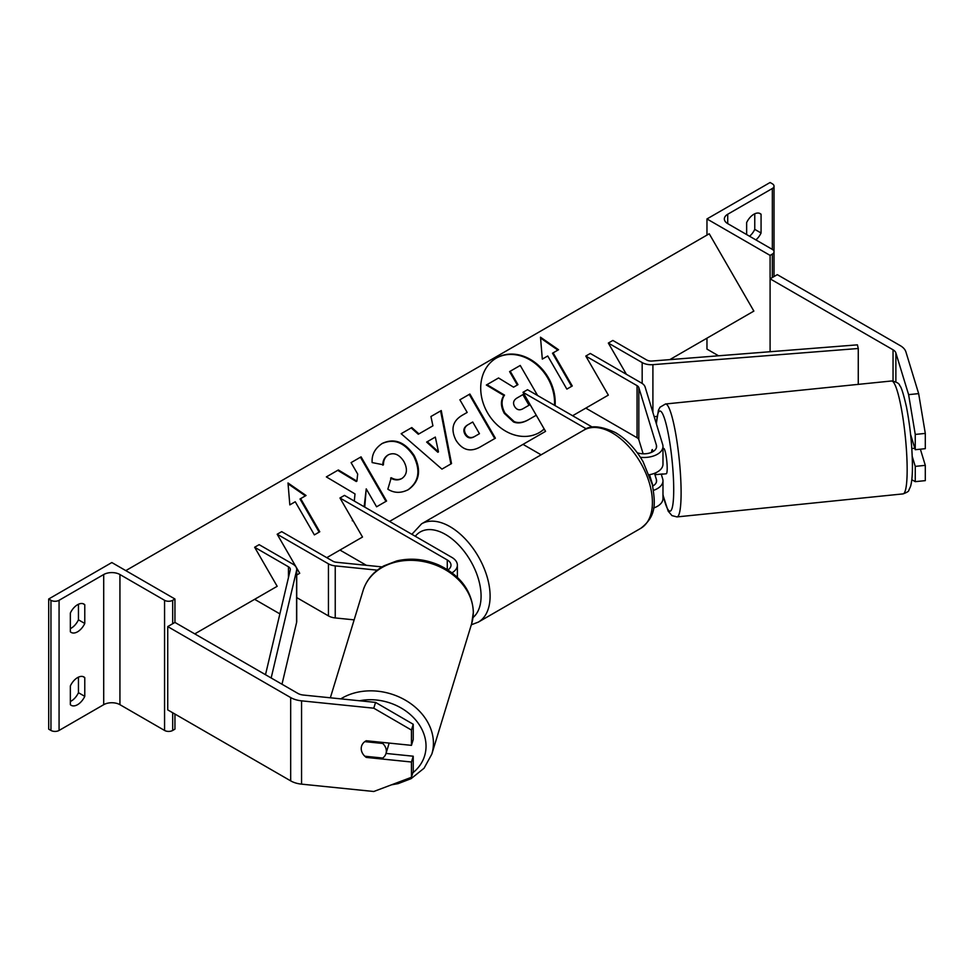 <?xml version="1.0" encoding="UTF-8"?>
<svg xmlns="http://www.w3.org/2000/svg" width="974" height="974" viewBox="0 0 974 974"><rect width="100%" height="100%" fill="white"/><g stroke="black" fill="none" stroke-linecap="round" stroke-linejoin="round"><path stroke-width="1.46" d="M652.957 451.607L652.337 449.562A12.747 1.814 -95.8 0 0 651.545 452.326A12.747 1.814 -95.8 0 1 652.081 449.781L652.397 449.744M649.293 474.74A19.127 11.043 0 0 0 662.977 464.16L662.977 446.457A19.127 11.043 0 0 0 662.685 444.534L645.105 386.982A12.747 7.366 0 0 0 641.562 383.062L590.305 353.465L585.8 356.07L608.336 395.115L585.8 408.13L637.057 437.728A6.38 3.677 0 0 1 638.822 439.688L643.144 453.811M640.417 457.317A19.127 11.043 0 0 0 662.977 446.457M654.504 473.327L656.403 479.537A12.747 7.366 180 0 1 656.598 480.815A12.747 7.366 180 0 1 652.702 486.111M637.252 452.752A12.747 7.366 0 0 0 650.108 452.873A12.747 7.366 0 0 0 656.598 446.457A12.747 7.366 0 0 0 656.403 445.179L638.822 387.628A6.38 3.677 0 0 0 637.057 385.655L585.8 356.07M586.36 428.889L523.014 392.315L527.518 389.71L592.423 427.172M523.014 392.315L545.562 431.36L523.014 444.375L541.106 454.821M653.603 508.014A19.127 11.043 0 0 0 662.977 498.518L662.977 480.815A19.127 11.043 180 0 1 653.505 490.348M652.957 485.965L649.524 474.703M661.224 474.107L662.685 478.904A19.127 11.043 180 0 1 662.977 480.815M908.608 394.64L918.652 393.618L925.3 433.406L925.3 448.685L915.256 449.708L915.256 434.428L908.608 394.64L895.873 352.941A10.203 5.893 0 0 0 893.048 349.8L770.093 278.82L770.093 351.724L770.093 255.395L772.345 254.092A5.734 3.312 0 0 0 774.026 251.742A5.734 3.312 0 0 0 772.345 249.405L727.712 223.63A11.481 6.623 180 0 1 724.352 218.943A11.481 6.623 180 0 1 727.712 214.256L772.345 188.493A5.734 3.312 0 0 0 774.026 186.144A5.734 3.312 0 0 0 772.345 183.806L770.093 182.503L706.966 218.943L706.966 235.087M925.3 433.406L915.256 434.428M918.652 393.618L905.917 351.918A20.405 11.785 0 0 0 900.256 345.636L777.301 274.656L770.093 278.82M911.798 479.719L915.256 481.655L925.3 480.632L925.3 465.353L920.369 449.184M912.224 456.465L915.256 466.376L915.256 481.655M910.58 434.428L915.256 449.708M915.256 466.376L925.3 465.353M759.27 213.221L761.071 214.256A12.747 7.366 120 0 0 760.231 213.635A12.747 7.366 120 0 0 753.864 214.256A12.747 7.366 120 0 0 746.644 222.596L746.644 234.564M706.966 338.173L706.966 349.106L718.544 355.79M749.566 236.256A12.747 7.366 120 0 0 754.765 229.365L754.765 213.793M761.071 214.256L761.071 233.005A12.747 7.366 -60 0 1 755.885 239.896M706.966 218.943L770.093 255.395M754.765 229.365L761.071 233.005M662.162 474.009A12.747 1.814 -95.8 0 0 662.49 474.168L666.265 473.778A12.747 1.814 -95.8 0 0 667.19 468.348A12.747 1.814 -95.8 0 0 665.985 455.138A12.747 1.814 -95.8 0 0 663.684 448.405L662.977 448.478M662.49 474.168A12.747 1.814 -95.8 0 0 662.783 473.936L655.246 474.703A12.747 1.814 -95.8 0 0 655.721 472.816M655.246 474.703L654.796 473.218M652.081 449.781L652.69 451.753M914.817 448.284L911.81 448.588M366.553 756.396L366.248 757.407A12.747 10.251 17 0 1 361.22 748.568A12.747 10.251 17 0 1 361.585 746.121A12.747 10.251 17 0 1 366.248 740.751L411.454 745.354L411.454 730.062L413.232 724.266L413.232 739.546L411.454 745.354M413.232 724.266L375.55 702.4L303.34 695.046A10.203 5.893 180 0 1 297.898 693.415L174.943 622.423L167.735 626.586L167.735 709.888L290.678 780.868A20.405 11.785 180 0 0 301.563 784.143L373.785 791.497L411.454 777.301L411.454 762.009L366.248 757.407M375.55 702.4L373.785 708.195L301.563 700.842A20.405 11.785 180 0 1 290.678 697.579L167.735 626.586M411.454 777.301L413.232 771.493L413.232 756.214L386.021 753.438M413.232 756.214L411.454 762.009M373.785 708.195L411.454 730.062M361.22 748.568A12.747 10.251 -163 0 0 364.812 756.226L382.745 758.052A12.747 10.251 -163 0 0 385.972 753.572A12.747 10.251 -163 0 0 386.337 751.124A12.747 10.251 -163 0 0 382.745 743.466L364.812 741.64A12.747 10.251 -163 0 0 361.585 746.121A12.747 10.251 -163 0 0 361.22 748.568M385.972 753.572L388.638 744.866A12.747 10.251 -163 0 0 388.979 743.065M383.062 742.456L382.745 743.466M70.347 685.939A12.747 7.366 -60 0 1 77.555 677.612A12.747 7.366 -60 0 1 83.934 676.979A12.747 7.366 -60 0 1 84.775 677.612L84.775 696.349A12.747 7.366 120 0 1 71.175 705.31A12.747 7.366 120 0 1 70.347 704.677L70.347 685.939M70.347 613.048A12.747 7.366 -60 0 1 77.555 604.72A12.747 7.366 -60 0 1 83.934 604.087A12.747 7.366 -60 0 1 84.775 604.72L84.775 623.47A12.747 7.366 120 0 1 71.175 632.43A12.747 7.366 120 0 1 70.347 631.797L70.347 613.048M78.456 677.137L78.456 692.709A12.747 7.366 -60 0 1 70.347 701.499M48.7 598.998L111.827 562.546L174.943 598.998L172.69 600.301A5.734 3.312 180 0 1 164.569 600.301L119.936 574.526A11.481 6.623 0 0 0 103.707 574.526L59.073 600.301A5.734 3.312 180 0 1 50.952 600.301L48.7 598.998L48.7 729.149L50.952 730.451A5.734 3.312 180 0 0 59.073 730.451L103.707 704.677A11.481 6.623 0 0 1 119.936 704.677L164.569 730.451A5.734 3.312 180 0 0 172.69 730.451L174.943 729.149L174.943 714.052M78.456 604.257L78.456 619.817A12.747 7.366 -60 0 1 70.347 628.62M174.943 598.998L174.943 622.423M78.456 619.817L84.775 623.47M82.96 603.685L84.775 604.72M78.456 692.709L84.775 696.349M82.96 676.565L84.775 677.612M447.943 569.948A12.747 7.366 180 0 0 450.999 565.151A12.747 7.366 180 0 0 447.273 559.953L339.963 497.994L344.467 495.389L451.778 557.347A19.127 11.043 180 0 1 457.378 565.151A19.127 11.043 180 0 1 452.046 572.809M377.291 570.167L335.239 565.882A12.747 7.366 180 0 1 328.445 563.836L277.176 534.239L299.724 573.284L296.717 575.025L299.724 573.284M354.146 619.866L335.239 617.942A12.747 7.366 180 0 1 328.445 615.897L296.717 597.586M382.039 566.905L336.347 562.254A6.38 3.677 180 0 1 332.95 561.231L281.693 531.646L277.176 534.239M339.963 497.994L362.511 537.039L339.963 550.054L366.382 565.322M608.336 343.055L642.17 362.584A12.747 7.366 180 0 0 652.909 364.666L858.264 348.497L857.4 344.845L652.056 361.025A6.38 3.677 180 0 1 646.675 359.978L612.853 340.45L608.336 343.055L626.379 374.284M656.975 416.409L654.163 416.641M858.264 348.497L858.264 384.377M265.5 674.702L290.276 569.887A6.38 3.677 0 0 0 290.337 569.4A6.38 3.677 0 0 0 288.462 566.795L254.64 547.254L277.176 586.299L254.64 599.327L279.879 613.888M271.162 677.977L296.595 570.387A12.747 7.366 0 0 0 296.717 569.4A12.747 7.366 0 0 0 292.979 564.189L259.145 544.661L254.64 547.254M281.997 684.223L296.595 622.447A12.747 7.366 0 0 0 296.717 621.461L296.717 569.4M555.083 405.622A43.014 35.113 60 0 0 536.382 363.558A43.014 35.113 60 0 0 496.448 358.006L496.448 358.006A43.014 35.113 60 0 0 487.548 412.818A43.014 35.113 60 0 0 539.462 432.505L539.462 432.505A43.014 35.113 60 0 0 544.235 429.059M539.146 432.687A43.014 35.113 60 0 0 544.149 428.913M554.498 405.281A43.014 35.113 60 0 0 535.627 363.826A43.014 35.113 60 0 0 496.131 358.188M542.311 359.102L547.729 355.985L566.856 389.113L572.262 385.984L553.135 352.856L558.54 349.727L540.497 337.199L542.311 359.102M382.356 443.389C394.3 437.85 404.892 441.892 414.145 455.491L414.218 455.625C421.474 470.223 419.563 481.533 408.471 489.569L408.471 489.569C401.069 493.368 394.202 493.234 387.847 489.192L391.244 477.723C395.091 479.902 398.707 480.109 402.116 478.344L402.116 478.344C407.12 474.557 407.753 469.005 403.991 461.7L403.918 461.566C399.389 454.517 394.251 452.24 388.492 454.736L388.492 454.736C385.083 456.94 383.403 460.3 383.452 464.805L372.141 462.577C371.593 454.639 375.002 448.235 382.356 443.389L382.356 443.389M432.919 425.821L430.934 416.519L441.259 410.565L451.522 463.587L441.94 469.115L401.154 433.71L411.807 427.562L418.942 433.893L432.919 425.821M669.808 359.625L753.864 311.096L709.23 233.784L125.804 570.618M194.788 633.879L277.176 586.299M326.777 557.676L362.511 537.039M389.551 521.419L545.562 431.36M572.615 415.74L608.336 395.115M455.905 440.138C450.524 429.23 452.63 420.951 462.236 415.277L467.179 412.428L459.886 399.803L469.882 394.032L495.389 438.203L479.938 447.127C470.211 452.362 462.224 450.073 455.978 440.26L455.905 440.138M352.442 519.605L352.32 520.81L352.929 520.457M364.739 507.089L366.236 488.875L376.585 506.797L386.581 501.026L361.074 456.855L351.078 462.626L357.677 474.046L356.898 481.144L338.355 469.967L326.351 476.907L355.011 493.928L354.293 501.062M300.649 498.627L319.776 531.755L314.371 534.884L295.244 501.756L289.826 504.873L288 482.97L306.055 495.498L300.016 498.992L319.143 532.133M528.066 419.964L536.248 415.241L528.066 419.964C522.539 423.033 517.693 423.702 513.517 421.949L514.162 421.584L504.934 413C501.269 406.121 501.135 400.156 504.52 395.115L486.988 384.657L498.554 377.973L513.566 387.177L517.961 384.645L510.218 371.24L520.238 365.457L537.599 395.529M513.517 421.949L504.288 413.366C500.636 406.487 500.49 400.521 503.875 395.481L486.343 385.022L486.988 384.657M528.699 419.587C523.184 422.667 518.338 423.337 514.162 421.584M517.328 385.01L509.585 371.605L510.218 371.24M503.875 395.481L504.52 395.115M435.317 437.07L427.282 441.709L438.483 451.887L435.317 437.07M438.483 451.887L437.837 452.253L426.636 442.074L427.282 441.709M432.286 426.198L418.942 433.893M430.934 416.519L441.259 410.565M440.613 410.931L450.877 463.953M401.154 433.71L411.807 427.562M411.174 427.927L418.309 434.258M465.645 433.929C467.97 437.679 471.014 438.507 474.764 436.401L479.452 433.686L472.719 422.01L467.97 424.749C464.391 427.062 463.587 430.07 465.572 433.795L465 434.294C467.337 438.057 470.381 438.872 474.131 436.766L478.818 434.063M467.337 425.114L467.97 424.749L467.337 425.114C463.758 427.428 462.954 430.447 464.939 434.161L465 434.294M462.224 415.277L466.534 412.793M459.886 399.803L469.882 394.032M469.249 394.397L494.755 438.58M381.711 443.754C393.654 438.227 404.259 442.257 413.512 455.856L413.585 455.99C420.841 470.588 418.93 481.911 407.826 489.934L408.471 489.569M390.611 478.088C394.446 480.267 398.074 480.486 401.483 478.709L402.116 478.344L401.483 478.709M387.859 455.102L388.492 454.736L387.859 455.102C384.45 457.305 382.77 460.665 382.806 465.17M356.898 481.144L356.253 481.509L337.71 470.332L326.351 476.907M337.71 470.332L338.355 469.967M385.947 501.391L360.441 457.22L351.078 462.626M360.441 457.22L361.074 456.855M364.154 506.76L366.236 488.875M288.073 483.834L305.422 495.876M557.907 350.104L540.558 338.063M571.628 386.361L552.502 353.221L553.135 352.856M514.637 406.548C516.78 409.969 519.592 410.675 523.087 408.666L529.649 404.88L523.513 394.263L516.902 398.074C513.481 400.229 512.701 403.017 514.564 406.426L514.637 406.548M529.004 405.257L522.868 394.628L516.902 398.074M522.868 394.628L523.513 394.263M656.403 479.537L656.403 482.093M637.057 385.655L637.057 437.728M638.822 387.628L638.822 439.688M656.403 445.179L656.403 447.736M893.048 349.8L893.048 380.98M895.873 352.941L895.873 381.845M772.345 188.493L772.345 249.405M727.712 214.256L727.712 223.63M772.345 254.092L772.345 277.517M640.661 528.395A56.748 32.763 -120 0 0 649.354 482.921A56.748 32.763 -120 0 0 612.281 432.919A56.748 32.763 -120 0 0 583.913 430.106C590.317 425.005 600.836 425.845 615.471 432.602C626.379 439.104 635.584 448.807 643.096 461.713L652.41 484.808C655.052 502.219 657.365 515.611 640.661 528.395L478.344 622.106L471.319 624.784M583.913 430.106L421.596 523.817A56.748 32.763 60 0 1 449.976 526.63A56.748 32.763 60 0 1 487.049 576.632A56.748 32.763 60 0 1 478.344 622.106M473.011 617.54A50.368 29.086 -120 0 0 477.662 576.559A50.368 29.086 -120 0 0 445.459 534.434A50.368 29.086 -120 0 0 415.301 536.284M907.159 469.699A56.748 8.048 -95.8 0 0 901.802 410.943A56.748 8.048 -95.8 0 0 891.563 380.98C896.64 381.918 899.367 383.476 899.757 385.667C901.23 386.715 903.47 393.849 906.49 407.047C910.252 426.649 912.224 446.323 912.431 466.083C912.468 474.947 911.847 481.716 910.568 486.379L908.827 490.275C908.961 491.213 907.038 492.418 903.056 493.891A56.748 8.048 -95.8 0 0 907.159 469.699M662.977 494.609A50.368 7.147 -95.8 0 0 673.716 489.727A50.368 7.147 -95.8 0 0 665.936 423.398A50.368 7.147 -95.8 0 0 656.439 424.08M891.563 380.98L665.498 403.991A56.748 8.048 84.2 0 1 675.749 433.954A56.748 8.048 84.2 0 1 681.106 492.722A56.748 8.048 84.2 0 1 676.991 516.914L903.056 493.891M290.678 697.579L290.678 780.868M301.563 700.842L301.563 784.143M359.503 700.769A50.368 40.506 17 0 1 426.04 746.194A50.368 40.506 17 0 1 412.83 772.796M391.402 784.849L398.159 783.62L411.077 778.676L424.08 768.206L431.823 754.095A56.748 45.632 -163 0 0 433.43 743.211A56.748 45.632 -163 0 0 400.679 697.701A56.748 45.632 -163 0 0 340.815 698.857M473.291 612.695A56.748 45.632 17 0 1 471.684 623.579L473.388 612.062C472.11 591.06 460.483 575.342 438.483 564.896C424.64 559.039 410.748 557.7 396.795 560.914L383.878 565.857C373.468 571.616 366.553 579.81 363.132 590.427A56.748 45.632 17 0 1 424.116 561.694A56.748 45.632 17 0 1 473.291 612.695M103.707 574.526L103.707 704.677M59.073 600.301L59.073 730.451M50.952 600.301L50.952 730.451M172.69 600.301L172.69 623.725M172.69 712.749L172.69 730.451M164.569 600.301L164.569 730.451M119.936 574.526L119.936 704.677M328.445 563.836L328.445 615.897M447.273 559.953L447.273 569.522M335.239 565.882L335.239 617.942M642.17 362.584L642.17 383.427M652.909 364.666L652.909 412.55M288.462 566.795L288.462 577.545M296.595 570.387L296.595 622.447M504.288 413.366L504.934 413M504.362 413.487L505.007 413.122M474.131 436.766L474.764 436.401M464.939 434.161L465.572 433.795M413.512 455.856L414.145 455.491M413.585 455.99L414.218 455.625M774.026 186.144L774.026 276.543M421.596 523.817L411.88 534.312M665.498 403.991L660.019 407.217L658.424 410.237L656.318 423.69M662.977 495.109L668.176 511.143L671.95 515.611L676.991 516.914M431.823 754.095L471.684 623.579M330.344 697.798L363.132 590.427M457.378 565.151L457.378 577.351"/></g></svg>

